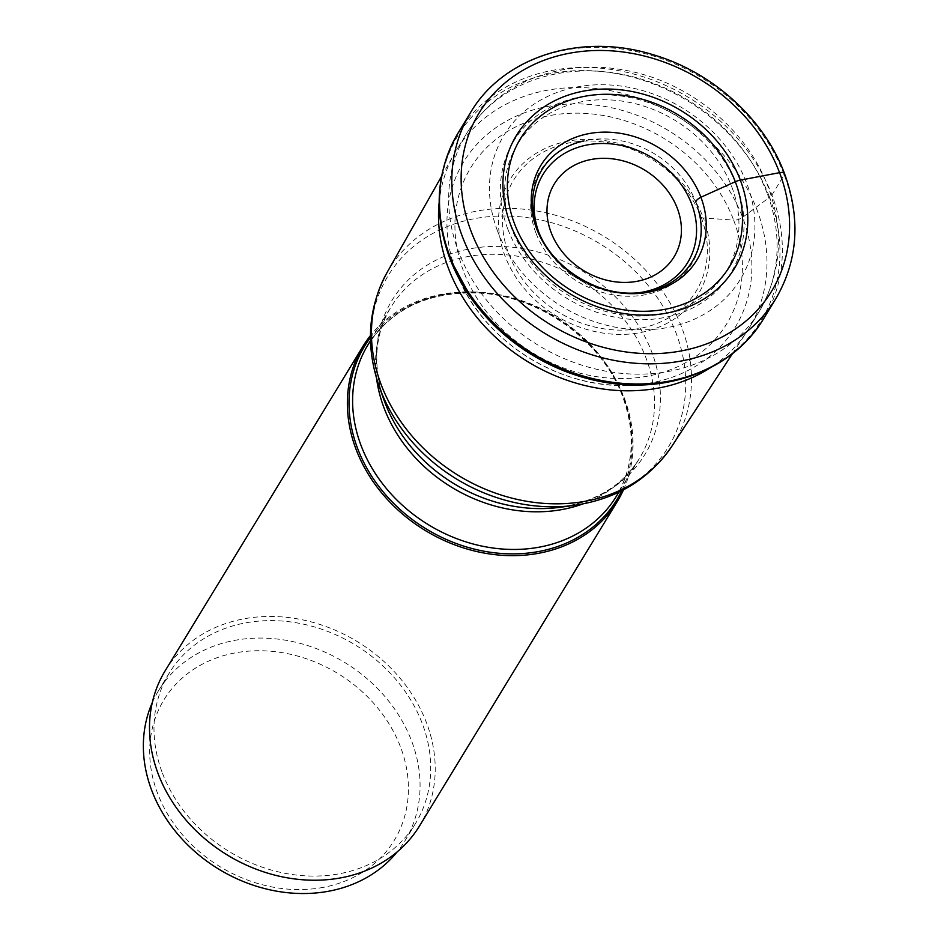 <?xml version="1.0" encoding="UTF-8"?>
<svg xmlns="http://www.w3.org/2000/svg" width="938" height="938" viewBox="0 0 938 938"><rect width="100%" height="100%" fill="white"/><g stroke="black" fill="none" stroke-linecap="round" stroke-linejoin="round"><path stroke-width="0.7" stroke-dasharray="4.69 3.52" d="M535.879 232.859A88.864 74.524 -148.6 0 1 583.542 141.063A88.864 74.524 -148.6 0 1 590.682 139.739A88.864 74.524 -148.6 0 1 695.914 202.327A88.864 74.524 -148.6 0 1 696.653 204.343A88.864 74.524 -148.6 0 1 698.751 211.296A88.864 74.524 -148.6 0 1 640.56 295.517A88.864 74.524 -148.6 0 1 535.879 232.859M627.956 385.33L641.569 384.908A177.575 148.931 31.4 0 0 769.582 197.285L742.579 217.335A158.991 133.348 -148.6 0 1 635.518 384.908A158.991 133.348 -148.6 0 1 627.956 385.33A158.991 133.348 -148.6 0 1 461.285 283.722A158.991 133.348 -148.6 0 1 458.19 276.816A158.991 133.348 -148.6 0 1 456.243 271.95A158.991 133.348 -148.6 0 1 546.96 106.557A158.991 133.348 -148.6 0 1 742.579 217.335A6.402 2.368 -20.8 0 1 733.645 220.113A149.904 125.715 31.4 0 0 549.211 115.679A149.904 125.715 31.4 0 0 463.689 271.61A149.904 125.715 31.4 0 0 648.111 376.056A149.904 125.715 31.4 0 0 733.645 220.113L703.359 217.956A110.18 92.405 -148.6 0 1 640.49 332.568A110.18 92.405 -148.6 0 1 504.925 255.804A110.18 92.405 -148.6 0 1 567.795 141.181A110.18 92.405 -148.6 0 1 703.359 217.956A7.727 2.861 -20.8 0 1 701.132 217.206A106.826 89.591 31.4 0 0 574.642 141.978A106.826 89.591 31.4 0 0 508.759 253.905A106.826 89.591 31.4 0 0 638.942 328.558A106.826 89.591 31.4 0 0 702.011 219.621A106.826 89.591 31.4 0 0 701.132 217.206L695.914 202.327A8.77 3.248 -20.8 0 1 695.879 202.127M775.867 298.624A178.771 149.928 31.4 0 0 784.203 174.867L771.915 195.022A8.852 3.271 -20.8 0 1 769.582 197.285A177.575 148.931 31.4 0 0 551.098 73.574A177.575 148.931 31.4 0 0 449.783 258.29M439.148 202.573A171.255 143.631 -148.6 0 1 454.555 153.363A171.255 143.631 -148.6 0 1 456.513 150.033A171.255 143.631 -148.6 0 1 612.713 91.103A171.255 143.631 -148.6 0 1 756.954 209.749A171.255 143.631 -148.6 0 1 748.981 328.312A171.255 143.631 -148.6 0 1 746.918 331.583A171.255 143.631 -148.6 0 1 710.23 367.825M623.465 489.847A148.978 124.942 31.4 0 0 624.356 398.181A148.978 124.942 31.4 0 0 506.262 296.607A148.978 124.942 31.4 0 0 370.428 335.593M165.158 670.799A148.978 124.942 -148.6 0 1 301.028 619.537A148.978 124.942 -148.6 0 1 426.497 722.752A148.978 124.942 -148.6 0 1 419.556 825.886M162.438 773.123A144.276 121.002 31.4 0 0 283.956 873.09A144.276 121.002 31.4 0 0 415.546 823.447A144.276 121.002 31.4 0 0 422.276 723.561A144.276 121.002 31.4 0 0 300.746 623.594A144.276 121.002 31.4 0 0 169.157 673.238A144.276 121.002 31.4 0 0 162.438 773.123M152.284 702.644A144.276 121.002 -148.6 0 1 158.522 690.696A144.276 121.002 -148.6 0 1 234.113 640.49A144.276 121.002 -148.6 0 1 411.63 741.02A144.276 121.002 -148.6 0 1 404.911 840.894A144.276 121.002 -148.6 0 1 397.149 851.915M323.551 887.313A134.896 113.135 -148.6 0 1 157.584 793.337A134.896 113.135 -148.6 0 1 234.547 653.012A134.896 113.135 -148.6 0 1 400.526 746.988A134.896 113.135 -148.6 0 1 323.551 887.313M458.295 132.68A178.771 149.928 -148.6 0 1 621.343 71.159A178.771 149.928 -148.6 0 1 771.915 195.022A178.771 149.928 -148.6 0 1 763.579 318.779M784.203 174.867A178.771 149.928 31.4 0 0 784.156 174.738A178.771 149.928 31.4 0 0 633.56 50.992A178.771 149.928 31.4 0 0 470.583 112.513M538.553 231.522A84.69 71.03 31.4 0 0 539.104 233.023A84.69 71.03 31.4 0 0 638.954 292.726M731.804 186.92A122.163 102.453 -148.6 0 1 662.216 313.984A122.163 102.453 -148.6 0 1 511.878 229.107A122.163 102.453 -148.6 0 1 511.796 228.895A122.163 102.453 -148.6 0 1 581.384 101.832A122.163 102.453 -148.6 0 1 731.734 186.709A122.163 102.453 -148.6 0 1 731.804 186.92M507.81 229.095A127.029 106.533 -148.6 0 1 580.282 96.954A127.029 106.533 -148.6 0 1 736.576 185.454A127.029 106.533 -148.6 0 1 664.092 317.595A127.029 106.533 -148.6 0 1 507.81 229.095M497.55 231.053A138.414 116.089 31.4 0 0 667.856 327.479A138.414 116.089 31.4 0 0 746.824 183.496A138.414 116.089 31.4 0 0 576.53 87.07A138.414 116.089 31.4 0 0 497.55 231.053M767.085 193.134A171.255 143.631 31.4 0 0 622.844 74.477A171.255 143.631 31.4 0 0 466.643 133.407A171.255 143.631 31.4 0 0 458.67 251.97A171.255 143.631 31.4 0 0 602.911 370.616A171.255 143.631 31.4 0 0 759.112 311.686A171.255 143.631 31.4 0 0 767.085 193.134M387.077 272.477A166.87 139.95 -148.6 0 1 538.963 211.39A166.87 139.95 -148.6 0 1 681.68 327.303A166.87 139.95 -148.6 0 1 681.727 327.432A166.87 139.95 -148.6 0 1 671.948 446.125M574.361 505.348A164.232 137.745 31.4 0 0 676.122 333.189A164.232 137.745 31.4 0 0 676.075 333.06A164.232 137.745 31.4 0 0 475.683 218.46A164.232 137.745 31.4 0 0 379.151 386.35M370.487 340.74L390.853 307.324C374.754 334.28 372.468 365.163 383.994 399.998A148.087 124.203 -148.6 0 1 471.087 248.605A148.087 124.203 -148.6 0 1 651.769 352.055A148.087 124.203 -148.6 0 1 651.816 352.184A148.087 124.203 -148.6 0 1 560.009 507.294C596.251 501.584 622.668 485.403 639.247 458.741A145.449 121.987 31.4 0 0 646.071 358.164A145.449 121.987 31.4 0 0 646.024 358.046A145.449 121.987 31.4 0 0 523.51 257.27A145.449 121.987 31.4 0 0 390.853 307.324A145.449 121.987 31.4 0 0 376.56 378.366M582.639 503.999A145.449 121.987 31.4 0 0 639.247 458.741L618.869 492.157M367.895 344.973A145.449 121.987 -148.6 0 1 500.552 294.931A145.449 121.987 -148.6 0 1 623.067 395.707A145.449 121.987 -148.6 0 1 623.113 395.824A145.449 121.987 -148.6 0 1 616.289 496.401C633.736 466.608 635.905 433.497 622.809 397.079C602.606 340.94 539.373 295.493 477.77 293.019C428.08 291.648 391.451 308.977 367.895 344.973M621.671 490.773A147.653 123.828 31.4 0 0 623.594 397.923A147.653 123.828 31.4 0 0 623.547 397.794A147.653 123.828 31.4 0 0 505.16 296.807A147.653 123.828 31.4 0 0 370.428 337.621M590.682 139.739L574.642 141.978M461.285 283.722L455.411 271.434M635.518 384.908C564.371 391.861 484.606 343.238 458.19 276.816M696.653 204.343L702.011 219.621M748.981 328.312L759.112 311.686C781.366 273.005 784.403 231.475 768.222 187.108C747.269 130.546 692.045 84.338 631.004 71.429C607.906 66.375 585.171 65.824 562.8 69.752C520.66 77.772 488.604 98.994 466.643 133.407L456.513 150.033M441.587 176.262L454.555 153.363M732.496 353.603L746.918 331.583M169.157 673.238L158.522 690.696M415.546 823.447L404.911 840.894"/><path stroke-width="1.41" d="M695.879 202.127A8.77 3.248 -20.8 0 1 700.909 197.238A91.244 76.517 31.4 0 0 588.654 133.665A91.244 76.517 31.4 0 0 536.595 228.579A91.244 76.517 31.4 0 0 648.861 292.152A91.244 76.517 31.4 0 0 700.909 197.238L735.298 181.726A122.573 102.805 -148.6 0 1 665.37 309.235A122.573 102.805 -148.6 0 1 514.552 223.842A122.573 102.805 -148.6 0 1 584.491 96.333A122.573 102.805 -148.6 0 1 735.298 181.726A9.38 3.471 -20.8 0 1 740.34 180.143L779.572 172.662A7.504 2.779 -20.8 0 1 784.203 174.867M449.783 258.29A177.575 148.931 31.4 0 0 455.411 271.434A177.575 148.931 31.4 0 0 471.978 299.41A177.575 148.931 31.4 0 0 609.102 382.997A177.575 148.931 31.4 0 0 641.569 384.908M710.23 367.825A171.255 143.631 -148.6 0 1 448.54 268.585A171.255 143.631 -148.6 0 1 439.148 202.573M370.428 335.593A148.978 124.942 31.4 0 0 363.018 346.228A148.978 124.942 31.4 0 0 356.077 449.361A148.978 124.942 31.4 0 0 481.546 552.564A148.978 124.942 31.4 0 0 617.415 501.314A148.978 124.942 31.4 0 0 623.465 489.847M617.415 501.314L419.556 825.886A148.978 124.942 -148.6 0 1 283.686 877.147A148.978 124.942 -148.6 0 1 158.217 773.932A148.978 124.942 -148.6 0 1 165.158 670.799L363.018 346.228M397.149 851.915A144.276 121.002 -148.6 0 1 329.308 891.1A144.276 121.002 -148.6 0 1 151.792 790.582A144.276 121.002 -148.6 0 1 152.284 702.644M775.867 298.624L763.579 318.779A178.771 149.928 -148.6 0 1 600.543 380.289A178.771 149.928 -148.6 0 1 449.97 256.437A178.771 149.928 -148.6 0 1 458.295 132.68L470.583 112.513A178.771 149.928 31.4 0 0 462.258 236.27A178.771 149.928 31.4 0 0 462.305 236.399A178.771 149.928 31.4 0 0 612.889 360.145A178.771 149.928 31.4 0 0 775.867 298.624C798.004 260.494 800.864 218.788 784.461 173.483C764.083 118.434 711.52 71.311 651.84 54.345C580.505 32.443 503.26 56.819 470.583 112.513M471.146 231.498A171.255 143.631 31.4 0 0 681.856 350.812A171.255 143.631 31.4 0 0 779.572 172.662A171.255 143.631 31.4 0 0 568.862 53.349A171.255 143.631 31.4 0 0 471.146 231.498M510.378 224.018A127.697 107.096 -148.6 0 1 583.225 91.174A127.697 107.096 -148.6 0 1 740.34 180.143A127.697 107.096 -148.6 0 1 667.481 312.975A127.697 107.096 -148.6 0 1 510.378 224.018M551.075 232.366A70.104 58.789 31.4 0 0 637.289 281.259A70.104 58.789 31.4 0 0 677.342 208.377A70.104 58.789 31.4 0 0 591.128 159.483A70.104 58.789 31.4 0 0 551.075 232.366M638.954 292.726A84.69 71.03 31.4 0 0 691.623 203.921A84.69 71.03 31.4 0 0 588.208 144.769A84.69 71.03 31.4 0 0 538.553 231.522M732.496 353.603L671.948 446.125A166.87 139.95 -148.6 0 1 519.687 499.942A166.87 139.95 -148.6 0 1 381.262 384.885A166.87 139.95 -148.6 0 1 381.215 384.756A166.87 139.95 -148.6 0 1 387.077 272.477L441.587 176.262M387.077 272.477C367.966 307.969 365.328 345.923 379.151 386.35A164.232 137.745 31.4 0 0 380.347 389.61A164.232 137.745 31.4 0 0 380.394 389.739A164.232 137.745 31.4 0 0 574.361 505.348C616.629 499.122 649.155 479.377 671.948 446.125M574.361 505.348L560.009 507.294A148.087 124.203 -148.6 0 1 385.072 402.941A148.087 124.203 -148.6 0 1 385.026 402.812A148.087 124.203 -148.6 0 1 383.994 399.998L379.151 386.35M376.56 378.366A145.449 121.987 31.4 0 0 384.029 407.901A145.449 121.987 31.4 0 0 384.076 408.018A145.449 121.987 31.4 0 0 582.639 503.999M618.869 492.157L616.289 496.401A145.449 121.987 -148.6 0 1 483.633 546.444A145.449 121.987 -148.6 0 1 361.118 445.667A145.449 121.987 -148.6 0 1 361.071 445.55A145.449 121.987 -148.6 0 1 367.895 344.973L370.487 340.74M370.428 337.621A147.653 123.828 31.4 0 0 357.589 448.387A147.653 123.828 31.4 0 0 357.636 448.516A147.653 123.828 31.4 0 0 487.995 551.896A147.653 123.828 31.4 0 0 621.671 490.773M698.751 211.296C710.007 252.322 681.445 290.546 637.289 292.855C597.072 296.56 551.075 267.271 537.767 229.54C522.126 190.168 543.219 149.646 583.542 141.063M471.978 299.41L449.665 258.056C433.239 212.715 436.111 170.915 458.295 132.68M763.579 318.779C734.806 367.286 672.335 392.905 609.102 382.997"/></g></svg>
